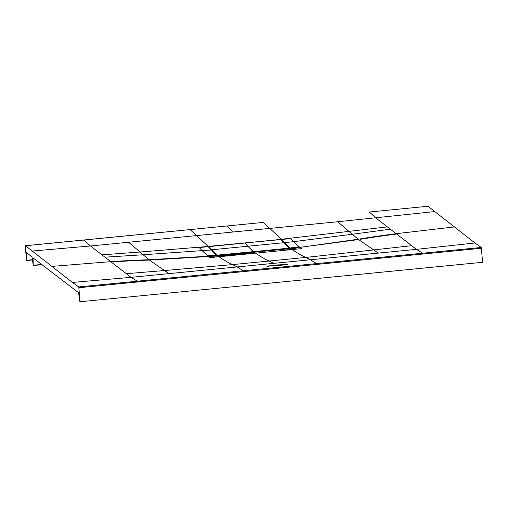 <?xml version="1.0" encoding="UTF-8"?>
<svg xmlns="http://www.w3.org/2000/svg" width="508" height="508" viewBox="0 0 508 508"><rect width="100%" height="100%" fill="white"/><g stroke="black" fill="none" stroke-linecap="round" stroke-linejoin="round"><path stroke-width="0.76" d="M337.75 221.748L269.792 228.41A12161.863 1812.087 84.4 0 1 263.347 222.415L190.081 229.584L190.03 230.207L190.1 229.591L25.451 245.713L72.428 282.435L78.759 286.912L80.086 301.746L482.6 262.287L481.273 247.453L474.942 242.976L427.977 206.267L427.914 206.877L427.977 206.267L369.437 212.033L369.367 212.642L369.437 212.033L375.876 218.008L390.347 229.191L352.317 234.264L337.75 221.748L434.372 211.62M481.273 247.453L422.72 253.219L422.904 254.025L78.937 287.719M27.349 253.194L26.454 253.282L26.562 252.508L32.055 257.099L33.236 265.532L33.052 257.867L78.632 292.754L79.642 301.111L80.086 301.746M26.454 253.282L26.765 260.528L32.487 259.969L26.397 260.242L25.4 246.336M280.187 267.983L280.016 267.183L316.636 263.595L310.363 259.766L416.446 249.364L422.72 253.219L316.636 263.595L316.814 264.395M273.736 263.354A1924.844 286.868 -95.6 0 0 269.1 261.029L305.721 257.442A1924.844 286.868 -95.6 0 1 310.356 259.766L131.026 277.343L137.306 281.197L78.759 286.912M72.428 282.435L131.026 277.343L126.289 273.679L90.462 245.986L31.864 251.079M25.47 245.726L84.023 240.017L90.462 245.986L196.545 235.591L207.988 246.247L209.233 246.304L207.239 246.742L206.87 246.355L207.988 246.247M190.1 229.591A12161.863 1812.912 -95.6 0 0 196.545 235.591L233.166 231.997A12161.85 1812.912 -95.6 0 1 226.727 226.003L84.023 240.017L83.947 240.627L84.023 240.017M427.958 206.254L369.437 212.033M299.987 247.529L301.473 248.622L291.198 249.669A124.771 18.599 -95.6 0 0 290.17 249.085C294.1 248.666 296.393 248.209 297.047 247.72L358.635 239.573L358.184 239.224L290.379 248.717L281.819 239.471L289.814 248.266M280.016 267.183L243.389 270.77L237.115 266.948A1924.844 286.861 -95.6 0 0 232.48 264.617L269.1 261.029A1924.945 286.842 84.4 0 1 255.702 253.149A124.771 18.599 -95.6 0 0 254.584 252.533L222.167 255.714A2.61 0.387 -95.6 0 0 222.136 255.708A2.61 0.387 -95.6 0 0 222.11 255.714L220.764 255.848M220.205 256.629L209.925 257.594L208.255 256.369L219.17 256.051A124.771 18.593 84.4 0 1 220.205 256.629L291.198 249.669M111.195 262.014A1063.219 1041.146 -52.3 0 1 149.447 260.083L143.123 254.768L202.095 250.628L208.255 256.369M208.172 246.653L216.668 255.435M211.284 250.006L202.095 250.628L199.244 247.548L208.204 246.685M208.388 246.818L209.233 246.304L280.333 239.554M281.095 239.528L281.635 239.668M454.628 226.905L396.164 233.686A1063.219 1041.152 127.7 0 0 358.184 239.224L352.317 234.264L293.637 241.656L290.786 238.576L281.819 239.471L280.149 239.173L282.359 238.957L282.727 239.344L281.788 239.433L281.61 240.043M288.29 249.231L297.047 247.72M290.17 249.085A124.771 18.599 -95.6 0 0 290.043 249.041L289.839 249.066M288.322 249.225L286.969 249.352A2.61 0.387 -95.6 0 0 286.944 249.364A2.61 0.387 -95.6 0 1 287.001 249.358M211.017 256.153L222.167 255.714M217.627 256.146L217.31 255.924M220.847 255.841L219.043 256A124.771 18.593 84.4 0 1 219.17 256.051M219.126 255.994L217.449 255.943L216.579 255.283L208.375 246.793M289.414 248.183L253.308 251.708A617.245 91.986 84.4 0 1 253.225 251.638L247.872 246.228L283.902 242.697L289.243 248.107L253.308 251.708A617.245 91.986 84.4 0 1 253.225 251.638L245.015 243.078A2374.532 353.879 -95.6 0 0 244.894 242.951L281.038 239.541A2374.532 353.879 84.4 0 1 281.051 239.547L286.595 245.624M217.043 255.651L253.308 251.708L217.214 255.168L211.836 249.765L217.005 255.626M247.872 246.228L245.015 243.078A2374.532 353.879 -95.6 0 0 244.894 242.951L209.537 246.418L208.966 246.596L211.836 249.765L247.872 246.228M209.537 246.418L208.794 246.793L211.665 249.955M280.238 239.484L208.979 246.609L208.82 247.231L208.966 246.596A2374.532 353.879 84.4 0 1 208.979 246.609L208.807 246.805M217.354 255.892L217.329 255.53L289.96 248.412L290.29 248.99M217.329 255.53L217.646 255.994M217.627 255.759L290.259 248.641M278.308 265.963L277.006 265.786L278.308 265.963M279.006 265.786L277.635 265.932L279.019 265.798M278.289 265.951L278.797 265.805M275.869 265.849L279.749 265.462L275.869 265.849M281 265.29L274.46 265.932L281 265.29M273.063 266.027L282.296 265.113L273.063 266.027M277.165 265.1L266.694 266.122L277.165 265.1M284.975 264.592L285.305 264.56L284.975 264.592M276.384 265.062L276.003 265.036L276.384 265.062M275.584 265.125L275.082 265.163M278.251 264.801L278.657 264.833L278.251 264.801M277.692 264.947L277.19 264.992L277.692 264.947M286.969 264.135L278.143 265.011L286.969 264.135M279.127 265.125L278.409 265.119L279.127 265.125M272.625 265.62L272.993 265.69M273.006 265.697L272.555 265.792M272.25 265.824L272.561 265.741L272.18 265.665M273.044 265.601L273.875 265.722L273.044 265.601M270.948 265.925L270.224 265.919L270.948 265.925M270.224 265.919L270.739 265.792M286.252 264.268L287.598 264.37L285.496 264.579L286.252 264.268M284.524 264.655L283.591 264.541L284.524 264.655M283.604 264.751L282.677 264.63L283.604 264.751M280.435 264.871L281.007 264.922L280.435 264.871M269.037 265.97L268.624 266.04C269.989 265.932 270.034 265.951 268.764 266.103L269.291 266.078M268.624 266.04C269.989 265.932 270.034 265.951 268.764 266.103L269.018 266.078M267.125 266.236L268.637 266.211L267.125 266.236M284.747 264.446L285.356 264.49L284.747 264.446M281.273 264.858L281.686 264.719C282.632 264.751 282.492 264.801 281.273 264.858C282.492 264.801 282.632 264.751 281.686 264.719M274.904 265.43L275.876 265.443L274.904 265.43M275.596 265.417L275.171 265.386M275.876 265.443L275.558 265.513M422.904 254.025L481.444 248.26M42.1 264.662L33.249 265.532L42.107 264.662M137.484 282.004L137.306 281.197L243.389 270.77L243.567 271.577M207.416 255.714L216.414 255.226L216.98 255.676L148.996 259.734A1063.219 1041.146 -52.3 0 0 110.744 261.664L52.114 266.363M474.942 242.976L416.446 249.364L390.347 229.191M378.32 253.105L358.635 239.573M411.702 245.701L305.721 257.442A1924.952 286.842 84.4 0 1 292.322 249.561M169.151 273.609L164.459 270.542L232.48 264.617A1924.952 286.912 84.4 0 1 219.081 256.737M126.289 273.679L164.459 270.542L149.447 260.083L208.439 256.508M101.937 254.857L140.087 252.019L143.123 254.768L104.927 257.175M207.054 246.551L140.087 252.019L128.581 242.252M263.309 222.415L226.727 226.003M281.235 239.065L269.792 228.41L233.166 231.997M387.35 226.879L282.543 239.147M396.615 234.036A1063.219 1041.152 127.7 0 0 360.089 239.338M284.48 243.23L284.677 242.621L293.637 241.656L299.803 247.396M290.836 248.641L290.03 248.012L298.964 246.742M26.797 260.267L32.461 259.715M33.274 265.271L41.802 264.439M32.944 258.642L33.96 258.566M287.242 246.24L289.363 248.12L217.214 255.168M284.048 242.748L281.051 239.547M280.245 239.484L209.531 246.412M214.821 253.714L214.979 253.143M214.376 253.276L214.528 252.686M286.969 249.352L290.652 248.888M222.136 255.708L254.552 252.527M208.807 247.218L208.788 246.774"/></g></svg>
